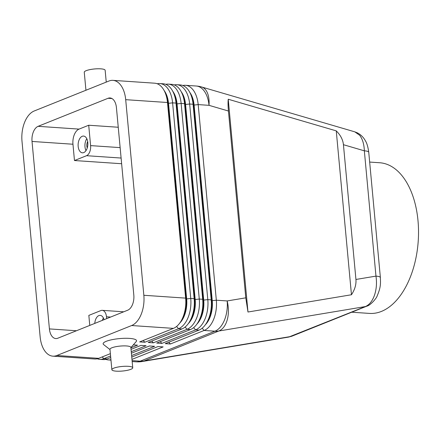 <?xml version="1.0" encoding="UTF-8"?>
<svg xmlns="http://www.w3.org/2000/svg" width="440" height="440" viewBox="0 0 440 440"><rect width="100%" height="100%" fill="white"/><g stroke="black" fill="none" stroke-linecap="round" stroke-linejoin="round"><path stroke-width="0.66" d="M343.437 144.7L355.933 279.461C356.345 284.466 354.855 289.564 351.461 294.75L247.979 312.015L245.773 297.836L228.443 111.023C227.992 106.046 227.92 102.118 228.239 99.242L336.259 130.878C340.527 135.097 342.92 139.706 343.437 144.7L364.342 150.827A10.489 2.299 -5.3 0 1 368.605 151.943A10.489 2.299 -5.3 0 1 368.753 152.262C367.989 146.839 366.883 143.038 365.425 140.861C363.583 137.434 360.971 134.805 357.594 132.963L354.805 131.846L359.639 135.256C362.533 138.963 364.095 144.149 364.342 150.827L375.964 276.117C376.97 282.904 376.475 289.278 374.484 295.24C372.372 301.087 369.341 304.86 365.393 306.559L288.679 337.079L142.082 361.537A25.168 15.362 80.5 0 0 144.056 360.982A25.168 19.762 -111.8 0 1 142.148 361.185A25.168 19.762 -111.8 0 1 140.206 361.163L132.083 360.613M380.38 277.629A10.489 2.299 174.7 0 0 380.38 277.563A10.489 2.299 174.7 0 0 380.232 277.233A10.489 2.299 174.7 0 0 375.964 276.117L355.933 279.461M110.374 353.65L98.675 358.341L56.881 355.504A25.168 14.581 93.9 0 1 52.91 356.164A25.168 14.581 93.9 0 1 45.986 352.445A25.168 14.581 93.9 0 1 40.145 336.853L22 141.24A25.168 14.581 93.9 0 1 24.635 122.254A25.168 14.581 93.9 0 1 34.199 110.99L108.955 81.021A25.168 14.581 93.9 0 1 112.932 80.361A25.168 14.581 93.9 0 1 119.851 84.079A25.168 14.581 93.9 0 1 125.697 99.671L167.486 102.509L185.631 298.122A25.168 14.581 93.9 0 1 182.996 317.108A25.168 14.581 93.9 0 1 180.296 322.289A25.168 14.581 93.9 0 1 173.431 328.372L139.667 341.908L144.788 342.254L178.547 328.719A25.168 14.581 -86.1 0 0 188.111 317.455A25.168 14.581 -86.1 0 0 190.746 298.469L172.601 102.856A25.168 14.581 -86.1 0 0 166.76 87.269A25.168 14.581 -86.1 0 0 159.841 83.55A25.168 14.581 -86.1 0 0 157.256 83.765M98.675 358.341A25.168 14.581 93.9 0 1 94.699 359.002L52.91 356.164M110.732 357.506L107.201 358.925A25.168 14.581 93.9 0 1 103.224 359.579L99.814 359.348A25.168 14.581 -86.1 0 0 103.791 358.688L110.589 355.966M179.79 323.02A22.231 12.881 -86.1 0 0 184.344 315.755A22.231 12.881 -86.1 0 0 186.67 298.98L168.526 103.373A22.231 12.881 -86.1 0 0 164.148 90.558M112.932 80.361L154.721 83.199A25.168 14.581 93.9 0 1 161.645 86.922A25.168 14.581 93.9 0 1 164.555 91.35A25.168 14.581 93.9 0 1 167.486 102.509L168.185 103.351L186.329 298.958A22.231 12.881 93.9 0 1 184.003 315.733A22.231 12.881 93.9 0 1 181.621 320.309L180.296 322.289M159.841 83.55L163.251 83.782A25.168 14.581 93.9 0 1 170.17 87.5A25.168 14.581 93.9 0 1 173.08 91.927A25.168 14.581 93.9 0 1 176.011 103.092L194.161 298.7L190.746 298.469L186.329 298.958L185.631 298.122L143.841 295.279A25.168 14.581 93.9 0 1 141.207 314.27A25.168 14.581 93.9 0 1 131.643 325.534L173.431 328.372M173.08 91.927L174.125 94.067A22.231 12.881 93.9 0 1 176.715 103.928L194.86 299.541L194.161 298.7A25.168 14.581 93.9 0 1 191.527 317.691A25.168 14.581 93.9 0 1 188.826 322.867A25.168 14.581 93.9 0 1 181.957 328.95L148.198 342.485L153.312 342.837L187.077 329.302A25.168 14.581 -86.1 0 0 196.642 318.038A25.168 14.581 -86.1 0 0 199.276 299.046L181.132 103.439A25.168 14.581 -86.1 0 0 175.291 87.846A25.168 14.581 -86.1 0 0 168.366 84.128L171.776 84.359A25.168 14.581 93.9 0 1 178.701 88.077A25.168 14.581 93.9 0 1 181.61 92.505A25.168 14.581 93.9 0 1 184.542 103.67L202.686 299.277A25.168 14.581 93.9 0 1 200.052 318.269A25.168 14.581 93.9 0 1 197.357 323.45A25.168 14.581 93.9 0 1 190.487 329.533L156.728 343.068L161.843 343.415L195.602 329.879A25.168 14.581 -86.1 0 0 205.172 318.615A25.168 14.581 -86.1 0 0 207.806 299.629L189.656 104.016A25.168 14.581 -86.1 0 0 183.816 88.429A25.168 14.581 -86.1 0 0 176.897 84.706A25.168 14.581 -86.1 0 0 174.312 84.925M176.897 84.706L180.306 84.937A25.168 14.581 93.9 0 1 187.226 88.66A25.168 14.581 93.9 0 1 190.141 93.088A25.168 14.581 93.9 0 1 193.072 104.247L211.216 299.86A25.168 14.581 93.9 0 1 208.582 318.846A25.168 14.581 93.9 0 1 205.882 324.027A25.168 14.581 93.9 0 1 199.018 330.11L165.253 343.645L170.374 343.992L168.812 342.221M170.374 343.992L204.132 330.457A25.168 14.581 -86.1 0 0 213.697 319.198A25.168 14.581 -86.1 0 0 216.332 300.207L198.187 104.599A25.168 14.581 -86.1 0 0 192.346 89.007A25.168 14.581 -86.1 0 0 185.422 85.288A25.168 14.581 -86.1 0 0 182.837 85.503M188.32 323.598A22.231 12.881 -86.1 0 0 192.874 316.338A22.231 12.881 -86.1 0 0 195.201 299.563L177.056 103.95A22.231 12.881 -86.1 0 0 172.678 91.135M181.61 92.505L182.649 94.65A22.231 12.881 93.9 0 1 185.24 104.511L203.385 300.118L202.686 299.277L199.276 299.046L194.86 299.541A22.231 12.881 93.9 0 1 192.533 316.311A22.231 12.881 93.9 0 1 190.146 320.887L188.826 322.867M196.851 324.175A22.231 12.881 -86.1 0 0 201.399 316.916A22.231 12.881 -86.1 0 0 203.726 300.141L185.581 104.533A22.231 12.881 -86.1 0 0 181.209 91.718M190.141 93.088L191.18 95.227A22.231 12.881 93.9 0 1 193.771 105.089L211.915 300.696L211.216 299.86L207.806 299.629L203.385 300.118A22.231 12.881 93.9 0 1 201.058 316.894A22.231 12.881 93.9 0 1 198.677 321.47L197.357 323.45M205.376 324.759A22.231 12.881 -86.1 0 0 209.93 317.493A22.231 12.881 -86.1 0 0 212.256 300.724L194.112 105.111A22.231 12.881 -86.1 0 0 189.734 92.296M245.773 297.836L227.161 300.944L216.332 300.207L211.915 300.696A22.231 12.881 93.9 0 1 209.589 317.471A22.231 12.881 93.9 0 1 207.207 322.047L205.882 324.027M120.137 147.62L90.596 145.613A8.388 4.862 93.9 0 1 89.722 151.943A8.388 4.862 93.9 0 1 86.532 155.7L121.105 158.048M89.766 325.413L88.836 315.392L100.898 310.558A8.388 4.862 93.9 0 1 102.223 310.338A8.388 4.862 93.9 0 1 104.528 311.575A8.388 4.862 93.9 0 1 106.475 316.773L110.616 317.053M87.687 141.559A5.159 2.986 -86.1 0 0 87.252 147.934M83.743 152.592A8.388 4.862 93.9 0 1 82.418 152.812A8.388 4.862 93.9 0 1 78.106 145.25A8.388 4.862 93.9 0 1 82.231 136.29A8.388 4.862 93.9 0 1 83.556 136.07A8.388 4.862 93.9 0 1 87.868 143.632A8.388 4.862 93.9 0 1 83.743 152.592M86.801 138.727A8.388 4.862 -86.1 0 0 85.993 150.618M94.771 323.406A8.388 4.862 93.9 0 1 98.863 315.601A8.388 4.862 93.9 0 1 100.188 315.381A8.388 4.862 93.9 0 1 104.06 319.682M103.433 318.032A8.388 4.862 -86.1 0 0 102.284 320.397M111.865 369.716L109.972 349.338A10.489 2.299 -5.3 0 1 111.887 347.787A10.489 2.299 -5.3 0 1 123.475 345.889A10.489 2.299 -5.3 0 1 130.856 347.402L132.748 367.774A10.489 2.299 -5.3 0 1 130.834 369.325A10.489 2.299 -5.3 0 1 119.246 371.223A10.489 2.299 -5.3 0 1 111.865 369.716A10.489 2.299 -5.3 0 1 113.779 368.165A10.489 2.299 -5.3 0 1 125.367 366.267A10.489 2.299 -5.3 0 1 132.748 367.774M109.995 349.597L103.642 344.591A16.781 3.68 -5.3 0 1 106.2 341.33A16.781 3.68 -5.3 0 1 126.522 338.283A16.781 3.68 -5.3 0 1 136.202 341.567L130.878 347.661M85.938 90.25L84.266 72.226A10.489 2.299 -5.3 0 1 86.18 70.675A10.489 2.299 -5.3 0 1 97.768 68.778A10.489 2.299 -5.3 0 1 105.149 70.285L106.243 82.109M351.714 312.208L369.474 313.412A75.504 43.736 -86.1 0 0 418 220.677A75.504 43.736 -86.1 0 0 379.715 162.751L369.661 162.069M90.596 145.613L88.71 125.241L79.062 129.107A12.584 7.288 -86.1 0 0 72.963 144.232L74.47 160.534L86.532 155.7M118.25 127.248L88.71 125.241M106.651 318.643L106.475 316.773M38.126 126.324L108.059 98.285A12.584 7.288 93.9 0 1 110.044 97.961A12.584 7.288 93.9 0 1 116.43 107.613L133.815 295.075A12.584 7.288 93.9 0 1 127.716 310.2L57.783 338.234A12.584 7.288 93.9 0 1 55.798 338.564A12.584 7.288 93.9 0 1 49.412 328.911L32.026 141.449A12.584 7.288 93.9 0 1 38.126 126.324L79.062 129.107M74.47 160.534L121.633 163.735M161.843 343.415L160.281 341.638M56.881 355.504L131.643 325.534M130.895 347.826L137.55 345.158L133.32 344.867M131.252 351.681L146.08 345.736L140.965 345.389L131.038 349.366M131.609 355.536L154.611 346.313L149.49 345.966L131.395 353.221M131.967 359.387L163.136 346.896L158.021 346.544L131.753 357.077M168.366 84.128A25.168 14.581 -86.1 0 0 165.781 84.348M153.312 342.837L151.756 341.061M164.555 91.35L165.594 93.489A22.231 12.881 93.9 0 1 168.185 103.351L172.601 102.856L176.011 103.092L176.715 103.928L181.132 103.439L184.542 103.67L185.24 104.511L189.656 104.016L193.072 104.247L193.771 105.089L198.187 104.599L209.017 105.331L228.443 111.023M143.841 295.279L125.697 99.671M144.788 342.254L143.226 340.483M105.814 359.365A25.168 14.581 -86.1 0 0 108.345 359.931A25.168 14.581 -86.1 0 0 110.935 359.711M97.284 358.782A25.168 14.581 -86.1 0 0 99.814 359.348M247.979 312.015L228.239 99.242M351.461 294.75L336.259 130.878M202.163 328.218L204.132 330.457L214.962 331.194A25.168 14.581 -86.1 0 0 224.527 319.93A25.168 14.581 -86.1 0 0 227.161 300.944A25.168 15.362 80.5 0 1 227.249 319.803A25.168 15.362 80.5 0 1 218.812 331.012L365.393 306.559A10.489 8.234 68.2 0 0 366.724 306.185A10.489 8.234 68.2 0 0 366.745 306.18A10.489 8.234 68.2 0 0 367.015 306.064M366.745 306.18L291.99 336.149A10.489 8.234 -111.8 0 1 291.968 336.16A10.489 8.234 -111.8 0 1 290.637 336.529L144.056 360.982L218.812 331.012A25.168 19.762 68.2 0 1 216.904 331.216A25.168 19.762 68.2 0 1 214.962 331.194L140.206 361.163A25.168 14.581 -86.1 0 1 136.23 361.823A25.168 25.168 0 0 0 142.082 361.537M354.805 131.846L201.619 86.977A25.168 13.266 106.3 0 1 205.953 90.244A25.168 13.266 106.3 0 1 209.017 105.331A25.168 14.581 -86.1 0 0 203.176 89.743A25.168 14.581 -86.1 0 0 196.257 86.02L185.422 85.288M176.578 326.48L178.547 328.719L181.957 328.95M185.103 327.063L187.077 329.302L190.487 329.533M193.633 327.641L195.602 329.879L199.018 330.11M108.059 98.285L111.969 98.555M32.026 141.449L72.963 144.232M49.412 328.911L76.461 330.748M107.201 358.925L103.791 358.688L102.229 356.917M102.223 310.338L123.728 311.8M132.171 361.548L136.23 361.823M108.345 359.931L110.974 360.107M201.619 86.977A25.168 25.168 0 0 0 196.257 86.02M291.968 336.155L288.679 337.079M368.753 152.273L380.38 277.563C380.534 283.36 381.04 286.935 377.113 296.01C376.761 297.952 370.486 305.454 366.724 306.185"/></g></svg>
